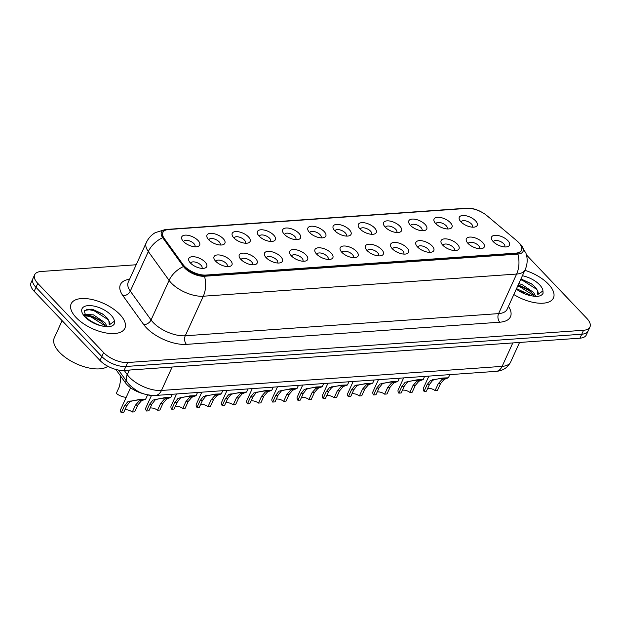 <?xml version="1.0" encoding="UTF-8"?>
<svg xmlns="http://www.w3.org/2000/svg" width="621" height="621" viewBox="0 0 621 621"><rect width="100%" height="100%" fill="white"/><g stroke="black" fill="none" stroke-linecap="round" stroke-linejoin="round"><path stroke-width="0.93" d="M435.732 223.63A9.843 4.603 -155.5 0 1 434.405 221.876A9.843 4.603 -155.5 0 1 438.636 217.28A9.843 4.603 -155.5 0 1 450.303 222.597A9.843 4.603 -155.5 0 1 449.604 228.8A9.843 4.603 -155.5 0 1 435.732 223.63M447.073 228.932A6.148 2.88 24.5 0 0 447.26 228.637A6.148 2.88 24.5 0 0 446.22 225.765A6.148 2.88 24.5 0 0 440.413 222.636A6.148 2.88 24.5 0 0 436.066 223.537A6.148 2.88 24.5 0 0 435.965 223.87M410.497 225.415A9.843 4.603 -155.5 0 1 409.177 223.661A9.843 4.603 -155.5 0 1 413.4 219.066A9.843 4.603 -155.5 0 1 425.075 224.383A9.843 4.603 -155.5 0 1 424.368 230.585A9.843 4.603 -155.5 0 1 410.497 225.415M421.845 230.717A6.148 2.88 24.5 0 0 422.032 230.422A6.148 2.88 24.5 0 0 420.984 227.55A6.148 2.88 24.5 0 0 415.185 224.422A6.148 2.88 24.5 0 0 410.838 225.314A6.148 2.88 24.5 0 0 410.729 225.656M385.268 227.201A9.843 4.603 -155.5 0 1 383.949 225.446A9.843 4.603 -155.5 0 1 388.172 220.851A9.843 4.603 -155.5 0 1 399.839 226.168A9.843 4.603 -155.5 0 1 399.14 232.363A9.843 4.603 -155.5 0 1 385.268 227.201M396.609 232.502A6.148 2.88 24.5 0 0 396.796 232.207A6.148 2.88 24.5 0 0 395.756 229.328A6.148 2.88 24.5 0 0 389.949 226.207A6.148 2.88 24.5 0 0 385.602 227.1A6.148 2.88 24.5 0 0 385.501 227.441M360.04 228.986A9.843 4.603 -155.5 0 1 358.713 227.224A9.843 4.603 -155.5 0 1 362.943 222.636A9.843 4.603 -155.5 0 1 374.61 227.954A9.843 4.603 -155.5 0 1 373.912 234.148A9.843 4.603 -155.5 0 1 360.04 228.986M371.381 234.288A6.148 2.88 24.5 0 0 371.568 233.993A6.148 2.88 24.5 0 0 370.527 231.113A6.148 2.88 24.5 0 0 364.721 227.992A6.148 2.88 24.5 0 0 360.374 228.885A6.148 2.88 24.5 0 0 360.273 229.227M334.804 230.771A9.843 4.603 -155.5 0 1 333.485 229.009A9.843 4.603 -155.5 0 1 337.708 224.422A9.843 4.603 -155.5 0 1 349.382 229.739A9.843 4.603 -155.5 0 1 348.676 235.933A9.843 4.603 -155.5 0 1 334.804 230.771M346.153 236.073A6.148 2.88 24.5 0 0 346.339 235.778A6.148 2.88 24.5 0 0 345.292 232.898A6.148 2.88 24.5 0 0 339.493 229.778A6.148 2.88 24.5 0 0 335.146 230.67A6.148 2.88 24.5 0 0 335.037 231.012M309.576 232.557A9.843 4.603 -155.5 0 1 308.257 230.795A9.843 4.603 -155.5 0 1 312.479 226.207A9.843 4.603 -155.5 0 1 324.146 231.524A9.843 4.603 -155.5 0 1 323.448 237.719A9.843 4.603 -155.5 0 1 309.576 232.557M320.917 237.859A6.148 2.88 24.5 0 0 321.104 237.556A6.148 2.88 24.5 0 0 320.063 234.684A6.148 2.88 24.5 0 0 314.257 231.563A6.148 2.88 24.5 0 0 309.91 232.456A6.148 2.88 24.5 0 0 309.809 232.797M284.34 234.342A9.843 4.603 -155.5 0 1 283.021 232.58A9.843 4.603 -155.5 0 1 287.251 227.992A9.843 4.603 -155.5 0 1 298.918 233.31A9.843 4.603 -155.5 0 1 298.22 239.504A9.843 4.603 -155.5 0 1 284.34 234.342M295.689 239.644A6.148 2.88 24.5 0 0 295.875 239.341A6.148 2.88 24.5 0 0 294.835 236.469A6.148 2.88 24.5 0 0 289.029 233.349A6.148 2.88 24.5 0 0 284.682 234.241A6.148 2.88 24.5 0 0 284.581 234.583M259.112 236.127A9.843 4.603 -155.5 0 1 257.793 234.365A9.843 4.603 -155.5 0 1 262.015 229.778A9.843 4.603 -155.5 0 1 273.69 235.095A9.843 4.603 -155.5 0 1 272.984 241.29A9.843 4.603 -155.5 0 1 259.112 236.127M270.461 241.429A6.148 2.88 24.5 0 0 270.647 241.127A6.148 2.88 24.5 0 0 269.599 238.254A6.148 2.88 24.5 0 0 263.801 235.134A6.148 2.88 24.5 0 0 259.454 236.027A6.148 2.88 24.5 0 0 259.345 236.368M233.884 237.913A9.843 4.603 -155.5 0 1 232.565 236.151A9.843 4.603 -155.5 0 1 236.787 231.563A9.843 4.603 -155.5 0 1 248.454 236.88A9.843 4.603 -155.5 0 1 247.756 243.075A9.843 4.603 -155.5 0 1 233.884 237.913M245.225 243.215A6.148 2.88 24.5 0 0 245.411 242.912A6.148 2.88 24.5 0 0 244.371 240.04A6.148 2.88 24.5 0 0 238.565 236.919A6.148 2.88 24.5 0 0 234.218 237.812A6.148 2.88 24.5 0 0 234.117 238.154M208.648 239.698A9.843 4.603 -155.5 0 1 207.329 237.936A9.843 4.603 -155.5 0 1 211.559 233.341A9.843 4.603 -155.5 0 1 223.226 238.666A9.843 4.603 -155.5 0 1 222.528 244.86A9.843 4.603 -155.5 0 1 208.648 239.698M219.997 245A6.148 2.88 24.5 0 0 220.183 244.697A6.148 2.88 24.5 0 0 219.143 241.825A6.148 2.88 24.5 0 0 213.337 238.705A6.148 2.88 24.5 0 0 208.99 239.597A6.148 2.88 24.5 0 0 208.889 239.939M183.42 241.484A9.843 4.603 -155.5 0 1 182.1 239.722A9.843 4.603 -155.5 0 1 186.323 235.126A9.843 4.603 -155.5 0 1 197.998 240.451A9.843 4.603 -155.5 0 1 197.292 246.646A9.843 4.603 -155.5 0 1 183.42 241.484M194.769 246.785A6.148 2.88 24.5 0 0 194.955 246.483A6.148 2.88 24.5 0 0 193.907 243.611A6.148 2.88 24.5 0 0 188.109 240.49A6.148 2.88 24.5 0 0 183.762 241.383A6.148 2.88 24.5 0 0 183.653 241.724M460.961 221.844A9.843 4.603 -155.5 0 1 459.641 220.09A9.843 4.603 -155.5 0 1 463.864 215.495A9.843 4.603 -155.5 0 1 475.531 220.812A9.843 4.603 -155.5 0 1 474.832 227.014A9.843 4.603 -155.5 0 1 460.961 221.844M472.302 227.146A6.148 2.88 24.5 0 0 472.488 226.851A6.148 2.88 24.5 0 0 471.448 223.979A6.148 2.88 24.5 0 0 465.641 220.851A6.148 2.88 24.5 0 0 461.294 221.751A6.148 2.88 24.5 0 0 461.193 222.085M468.024 243.424A9.843 4.603 -155.5 0 1 466.705 241.662A9.843 4.603 -155.5 0 1 470.928 237.067A9.843 4.603 -155.5 0 1 482.595 242.392A9.843 4.603 -155.5 0 1 481.896 248.586A9.843 4.603 -155.5 0 1 468.024 243.424M479.365 248.726A6.148 2.88 24.5 0 0 479.552 248.423A6.148 2.88 24.5 0 0 478.512 245.551A6.148 2.88 24.5 0 0 472.705 242.431A6.148 2.88 24.5 0 0 468.358 243.323A6.148 2.88 24.5 0 0 468.257 243.657M442.796 245.21A9.843 4.603 -155.5 0 1 441.469 243.448A9.843 4.603 -155.5 0 1 445.699 238.852A9.843 4.603 -155.5 0 1 457.367 244.177A9.843 4.603 -155.5 0 1 456.668 250.372A9.843 4.603 -155.5 0 1 442.796 245.21M454.137 250.511A6.148 2.88 24.5 0 0 454.324 250.209A6.148 2.88 24.5 0 0 453.283 247.337A6.148 2.88 24.5 0 0 447.477 244.216A6.148 2.88 24.5 0 0 443.13 245.109A6.148 2.88 24.5 0 0 443.029 245.442M417.56 246.995A9.843 4.603 -155.5 0 1 416.241 245.233A9.843 4.603 -155.5 0 1 420.464 240.637A9.843 4.603 -155.5 0 1 432.138 245.963A9.843 4.603 -155.5 0 1 431.432 252.157A9.843 4.603 -155.5 0 1 417.56 246.995M428.909 252.297A6.148 2.88 24.5 0 0 429.095 251.994A6.148 2.88 24.5 0 0 428.048 249.122A6.148 2.88 24.5 0 0 422.249 246.001A6.148 2.88 24.5 0 0 417.902 246.894A6.148 2.88 24.5 0 0 417.793 247.228M392.332 248.78A9.843 4.603 -155.5 0 1 391.013 247.018A9.843 4.603 -155.5 0 1 395.235 242.423A9.843 4.603 -155.5 0 1 406.902 247.748A9.843 4.603 -155.5 0 1 406.204 253.942A9.843 4.603 -155.5 0 1 392.332 248.78M403.673 254.082A6.148 2.88 24.5 0 0 403.86 253.779A6.148 2.88 24.5 0 0 402.819 250.907A6.148 2.88 24.5 0 0 397.013 247.787A6.148 2.88 24.5 0 0 392.666 248.679A6.148 2.88 24.5 0 0 392.565 249.013M367.104 250.566A9.843 4.603 -155.5 0 1 365.777 248.804A9.843 4.603 -155.5 0 1 370.007 244.208A9.843 4.603 -155.5 0 1 381.674 249.533A9.843 4.603 -155.5 0 1 380.976 255.728A9.843 4.603 -155.5 0 1 367.104 250.566M378.445 255.868A6.148 2.88 24.5 0 0 378.631 255.565A6.148 2.88 24.5 0 0 377.591 252.693A6.148 2.88 24.5 0 0 371.785 249.572A6.148 2.88 24.5 0 0 367.438 250.465A6.148 2.88 24.5 0 0 367.337 250.799M341.868 252.343A9.843 4.603 -155.5 0 1 340.549 250.589A9.843 4.603 -155.5 0 1 344.771 245.994A9.843 4.603 -155.5 0 1 356.446 251.319A9.843 4.603 -155.5 0 1 355.74 257.513A9.843 4.603 -155.5 0 1 341.868 252.343M353.217 257.653A6.148 2.88 24.5 0 0 353.403 257.35A6.148 2.88 24.5 0 0 352.355 254.478A6.148 2.88 24.5 0 0 346.557 251.358A6.148 2.88 24.5 0 0 342.21 252.25A6.148 2.88 24.5 0 0 342.101 252.584M316.64 254.129A9.843 4.603 -155.5 0 1 315.321 252.374A9.843 4.603 -155.5 0 1 319.543 247.779A9.843 4.603 -155.5 0 1 331.21 253.104A9.843 4.603 -155.5 0 1 330.512 259.299A9.843 4.603 -155.5 0 1 316.64 254.129M327.981 259.438A6.148 2.88 24.5 0 0 328.167 259.136A6.148 2.88 24.5 0 0 327.127 256.263A6.148 2.88 24.5 0 0 321.321 253.143A6.148 2.88 24.5 0 0 316.974 254.036A6.148 2.88 24.5 0 0 316.873 254.369M291.412 255.914A9.843 4.603 -155.5 0 1 290.085 254.16A9.843 4.603 -155.5 0 1 294.315 249.564A9.843 4.603 -155.5 0 1 305.982 254.889A9.843 4.603 -155.5 0 1 305.284 261.084A9.843 4.603 -155.5 0 1 291.412 255.914M302.753 261.216A6.148 2.88 24.5 0 0 302.939 260.921A6.148 2.88 24.5 0 0 301.899 258.049A6.148 2.88 24.5 0 0 296.093 254.928A6.148 2.88 24.5 0 0 291.746 255.821A6.148 2.88 24.5 0 0 291.645 256.155M266.176 257.699A9.843 4.603 -155.5 0 1 264.856 255.945A9.843 4.603 -155.5 0 1 269.079 251.35A9.843 4.603 -155.5 0 1 280.754 256.675A9.843 4.603 -155.5 0 1 280.048 262.869A9.843 4.603 -155.5 0 1 266.176 257.699M277.525 263.001A6.148 2.88 24.5 0 0 277.711 262.706A6.148 2.88 24.5 0 0 276.663 259.834A6.148 2.88 24.5 0 0 270.865 256.714A6.148 2.88 24.5 0 0 266.518 257.606A6.148 2.88 24.5 0 0 266.409 257.94M240.948 259.485A9.843 4.603 -155.5 0 1 239.628 257.731A9.843 4.603 -155.5 0 1 243.851 253.135A9.843 4.603 -155.5 0 1 255.518 258.46A9.843 4.603 -155.5 0 1 254.82 264.655A9.843 4.603 -155.5 0 1 240.948 259.485M252.289 264.787A6.148 2.88 24.5 0 0 252.475 264.492A6.148 2.88 24.5 0 0 251.435 261.62A6.148 2.88 24.5 0 0 245.629 258.499A6.148 2.88 24.5 0 0 241.282 259.392A6.148 2.88 24.5 0 0 241.181 259.725M215.712 261.27A9.843 4.603 -155.5 0 1 214.392 259.516A9.843 4.603 -155.5 0 1 218.623 254.92A9.843 4.603 -155.5 0 1 230.29 260.238A9.843 4.603 -155.5 0 1 229.591 266.44A9.843 4.603 -155.5 0 1 215.712 261.27M227.061 266.572A6.148 2.88 24.5 0 0 227.247 266.277A6.148 2.88 24.5 0 0 226.207 263.405A6.148 2.88 24.5 0 0 220.401 260.284A6.148 2.88 24.5 0 0 216.054 261.177A6.148 2.88 24.5 0 0 215.953 261.511M190.484 263.056A9.843 4.603 -155.5 0 1 189.164 261.301A9.843 4.603 -155.5 0 1 193.387 256.706A9.843 4.603 -155.5 0 1 205.062 262.023A9.843 4.603 -155.5 0 1 204.356 268.225A9.843 4.603 -155.5 0 1 190.484 263.056M201.833 268.357A6.148 2.88 24.5 0 0 202.019 268.062A6.148 2.88 24.5 0 0 200.971 265.19A6.148 2.88 24.5 0 0 195.173 262.07A6.148 2.88 24.5 0 0 190.826 262.962A6.148 2.88 24.5 0 0 190.717 263.296M493.253 241.639A9.843 4.603 -155.5 0 1 491.933 239.877A9.843 4.603 -155.5 0 1 496.156 235.281A9.843 4.603 -155.5 0 1 507.831 240.606A9.843 4.603 -155.5 0 1 507.124 246.801A9.843 4.603 -155.5 0 1 493.253 241.639M504.601 246.941A6.148 2.88 24.5 0 0 504.788 246.638A6.148 2.88 24.5 0 0 503.74 243.766A6.148 2.88 24.5 0 0 497.941 240.645A6.148 2.88 24.5 0 0 493.594 241.538A6.148 2.88 24.5 0 0 493.485 241.88M516.812 240.754A16.604 7.77 -155.5 0 1 518.62 242.446A16.604 7.77 -155.5 0 1 521.438 250.201A16.604 7.77 -155.5 0 1 515.678 253.151L205.986 275.056A16.604 7.77 -155.5 0 1 182.9 264.375L164.27 238.487A16.604 7.77 -155.5 0 1 162.888 232.456A16.604 7.77 -155.5 0 1 168.648 229.506L467.093 208.392A16.604 7.77 -155.5 0 1 486.934 215.658L516.812 240.754M144.088 393.885A18.451 8.632 -155.5 0 1 125.357 382.676L115.848 369.456M548.444 284.17A29.521 13.817 24.5 0 0 524.869 270.314A29.521 13.817 24.5 0 1 548.444 284.17A29.521 13.817 24.5 0 1 553.443 297.964A29.521 13.817 24.5 0 0 548.444 284.17M119.884 314.49A29.521 13.817 24.5 0 0 92.024 299.508A29.521 13.817 24.5 0 0 71.159 303.801A29.521 13.817 24.5 0 0 76.166 317.587A29.521 13.817 24.5 0 0 104.017 332.569A29.521 13.817 24.5 0 0 124.883 328.284A29.521 13.817 24.5 0 0 119.884 314.49A29.521 13.817 24.5 0 0 92.024 299.508A29.521 13.817 24.5 0 0 71.159 303.801A29.521 13.817 24.5 0 0 76.166 317.587A29.521 13.817 24.5 0 0 104.017 332.569A29.521 13.817 24.5 0 0 124.883 328.284A29.521 13.817 24.5 0 0 119.884 314.49M521.213 250.698A16.604 7.77 -155.5 0 1 515.453 253.64L205.761 275.553A16.604 7.77 -155.5 0 1 182.675 264.872L164.037 238.984A16.604 7.77 -155.5 0 1 162.663 232.945M481.795 212.211A15.129 7.079 24.5 0 0 469.763 208.237A15.129 7.079 24.5 0 0 467.497 208.221L166.692 229.506A15.129 7.079 24.5 0 0 162.702 237.688L183.459 266.533A15.129 7.079 24.5 0 0 184.771 268.101A15.129 7.079 24.5 0 0 204.495 276.26L517.829 254.098A15.129 7.079 24.5 0 0 520.507 244.348A15.129 7.079 24.5 0 0 520.157 243.991A15.129 7.079 24.5 0 0 519.241 243.129M136.193 264.756L41.056 271.493A18.451 8.632 24.5 0 0 34.66 274.761L31.05 282.679A18.451 8.632 24.5 0 0 34.178 291.296L100.004 360.483L101.805 356.524A18.451 8.632 24.5 0 0 125.869 366.483L581.753 334.222A18.451 8.632 24.5 0 0 588.149 330.954A18.451 8.632 24.5 0 1 581.753 334.222L125.869 366.483A18.451 8.632 24.5 0 1 101.805 356.524L35.979 287.337L101.805 356.524L103.614 352.565A18.451 8.632 24.5 0 0 127.67 362.524L583.554 330.271A18.451 8.632 24.5 0 0 589.95 326.995A18.451 8.632 24.5 0 0 586.822 318.379L526.468 254.952M32.851 278.72A18.451 8.632 24.5 0 0 35.979 287.337A18.451 8.632 24.5 0 1 32.851 278.72M513.831 294.525A29.521 13.817 24.5 0 0 553.443 297.964A29.521 13.817 24.5 0 1 513.831 294.525M34.66 274.761A18.451 8.632 24.5 0 0 37.78 283.378L103.614 352.565M100.004 360.483A18.451 8.632 24.5 0 0 124.06 370.434L579.944 338.181A18.451 8.632 24.5 0 0 586.34 334.913L589.95 326.995M427.667 388.428A6.148 2.88 -155.5 0 1 435.096 390.578L438.193 383.794L441.81 379.656L443.425 378.926C448.346 377.778 439.932 378.375 434.7 379.547L432.705 380.3L429.499 384.407L426.41 391.191L424.058 391.354A9.222 4.316 -155.5 0 1 423.398 388.148L428.886 376.109M424.058 391.354L427.155 384.57L430.431 380.463L442.222 378.049L448.385 377.809L445.769 378.763L443.425 378.926L444.737 378.414M445.769 378.763L444.093 379.493L440.537 383.623L437.448 390.407L435.096 390.578M402.439 390.213A6.148 2.88 -155.5 0 1 409.868 392.363L412.957 385.579L416.582 381.441L418.197 380.712C423.118 379.563 414.704 380.161 409.464 381.333L407.477 382.086L404.271 386.192L401.182 392.977L398.829 393.14A9.222 4.316 -155.5 0 1 398.17 389.934L403.658 377.894M398.829 393.14L401.919 386.355L405.195 382.249L416.986 379.835L423.157 379.594L420.541 380.549L418.197 380.712L419.501 380.199M420.541 380.549L418.857 381.278L415.309 385.408L412.22 392.193L409.868 392.363M377.211 391.998A6.148 2.88 -155.5 0 1 384.64 394.149L387.729 387.364L391.354 383.227L392.969 382.497C397.882 381.348 389.476 381.946 384.236 383.118L382.241 383.871L379.043 387.978L375.946 394.762L373.601 394.925A9.222 4.316 -155.5 0 1 372.934 391.719L378.422 379.679M373.601 394.925L376.691 388.141L379.967 384.034L391.758 381.62L397.921 381.379L395.305 382.334L392.969 382.497L394.273 381.977M395.305 382.334L393.629 383.064L390.081 387.194L386.984 393.978L384.64 394.149M351.975 393.784A6.148 2.88 -155.5 0 1 359.404 395.934L362.501 389.15L366.118 385.012L367.733 384.283C372.654 383.134 364.24 383.731 359.008 384.904L357.013 385.657L353.807 389.763L350.718 396.547L348.365 396.71A9.222 4.316 -155.5 0 1 347.706 393.504L353.194 381.465M348.365 396.71L351.463 389.926L354.738 385.82L366.53 383.405L372.693 383.165L370.077 384.12L367.733 384.283L369.045 383.762M370.077 384.12L368.4 384.849L364.845 388.979L361.756 395.763L359.404 395.934M326.747 395.569A6.148 2.88 -155.5 0 1 334.176 397.719L337.265 390.935L340.89 386.798L342.505 386.068C347.426 384.919 339.012 385.517 333.772 386.689L331.785 387.442L328.579 391.548L325.489 398.333L323.137 398.496A9.222 4.316 -155.5 0 1 322.478 395.29L327.966 383.25M323.137 398.496L326.227 391.711L329.503 387.605L341.294 385.191L347.465 384.95L344.849 385.905L342.505 386.068L343.809 385.548M344.849 385.905L343.165 386.635L339.617 390.764L336.528 397.549L334.176 397.719M516.525 288.625L531.933 295.899L535.776 296.496C539.657 296.403 542.102 295.301 543.103 293.182L542.94 290.923L537.879 294.455A13.903 6.505 24.5 0 0 537.406 290.465L535.667 287.67L531.661 283.875L520.972 278.93M520.157 291.202L524.823 293.601M518.799 283.634L522.059 284.558L533.517 292.375L535.558 295.984M518.085 285.21L521.345 286.134L528.774 290.139L532.795 293.943L534.355 296.341M537.406 290.465L537.802 294.54M520.926 278.961L532.251 284.333M518.061 285.241L529.371 290.605M520.569 279.745L522.455 280.319L536.909 289.471M517.704 286.025L519.598 286.599L534.044 295.743M62.123 320.661L54.26 337.909A30.755 14.392 24.5 0 0 59.476 352.27A30.755 14.392 24.5 0 0 107.868 366.274M108.846 320.785L107.115 317.991L103.102 314.195L92.413 309.25L84.153 310.508L86.172 317.261C90.557 321.569 96.294 324.558 103.373 326.227L107.216 326.817C111.097 326.724 113.542 325.621 114.543 323.502L114.38 321.243L109.242 324.868L108.846 320.785A13.903 6.505 24.5 0 1 109.319 324.775L109.242 324.876M91.597 321.523L96.263 323.921M84.083 314.28L93.499 314.878L104.957 322.695L106.998 326.304M84.673 315.359L89.711 315.569L92.785 316.454L100.214 320.459L104.243 324.263L105.795 326.662M91.753 309.118L103.691 314.653M88.982 315.429L100.812 320.925M86.249 309.157L93.895 310.64L108.349 319.792M84.782 315.522L91.039 316.92L105.485 326.064M301.511 397.355A6.148 2.88 -155.5 0 1 308.947 399.497L312.037 392.72L315.662 388.583L317.277 387.853C322.19 386.704 313.784 387.302 308.544 388.474L306.549 389.227L303.351 393.334L300.254 400.118L297.909 400.281A9.222 4.316 -155.5 0 1 297.242 397.075L302.73 385.036M297.909 400.281L300.999 393.497L304.274 389.39L316.066 386.976L322.229 386.736L319.613 387.69L317.277 387.853L318.581 387.333M319.613 387.69L317.936 388.42L314.381 392.55L311.292 399.334L308.947 399.497M276.283 399.14A6.148 2.88 -155.5 0 1 283.712 401.282L286.809 394.506L290.426 390.368L292.041 389.639C296.962 388.49 288.548 389.088 283.316 390.26L281.321 391.013L278.115 395.119L275.025 401.903L272.673 402.066A9.222 4.316 -155.5 0 1 272.014 398.861L277.502 386.821M272.673 402.066L275.771 395.282L279.046 391.176L290.838 388.762L297.001 388.521L294.385 389.476L292.041 389.639L293.353 389.119M294.385 389.476L292.708 390.205L289.153 394.335L286.064 401.119L283.712 401.282M251.055 400.925A6.148 2.88 -155.5 0 1 258.483 403.068L261.573 396.283L265.198 392.154L266.813 391.424C271.734 390.275 263.32 390.873 258.08 392.045L256.093 392.798L252.887 396.904L249.797 403.689L247.445 403.852A9.222 4.316 -155.5 0 1 246.785 400.646L252.273 388.606M247.445 403.852L250.535 397.067L253.81 392.961L265.602 390.547L271.773 390.306L269.157 391.261L266.813 391.424L268.117 390.904M269.157 391.261L267.472 391.991L263.925 396.12L260.836 402.905L258.483 403.068M225.819 402.711A6.148 2.88 -155.5 0 1 233.255 404.853L236.345 398.069L239.97 393.939L241.585 393.209C246.498 392.061 238.091 392.658 232.852 393.83L230.857 394.583L227.651 398.69L224.561 405.474L222.217 405.637A9.222 4.316 -155.5 0 1 221.55 402.431L227.038 390.392M222.217 405.637L225.307 398.853L228.582 394.746L240.374 392.332L246.537 392.092L243.921 393.046L241.585 393.209L242.889 392.689M243.921 393.046L242.244 393.776L238.689 397.906L235.6 404.69L233.255 404.853M200.591 404.496A6.148 2.88 -155.5 0 1 208.019 406.639L211.117 399.854L214.734 395.724L216.349 394.995C221.27 393.846 212.856 394.444 207.624 395.608L205.629 396.369L202.423 400.475L199.333 407.26L196.981 407.423A9.222 4.316 -155.5 0 1 196.321 404.217L201.809 392.177M196.981 407.423L200.078 400.638L203.354 396.532L215.145 394.118L221.309 393.877L218.693 394.832L216.349 394.995L217.66 394.475M218.693 394.832L217.016 395.561L213.461 399.691L210.372 406.476L208.019 406.639M175.363 406.281A6.148 2.88 -155.5 0 1 182.791 408.424L185.881 401.64L189.506 397.51L191.121 396.78C196.042 395.631 187.627 396.229 182.388 397.393L180.4 398.154L177.195 402.261L174.105 409.045L171.753 409.208A9.222 4.316 -155.5 0 1 171.093 406.002L176.574 393.962M171.753 409.208L174.843 402.424L178.118 398.317L189.91 395.903L196.081 395.662L193.465 396.617L191.121 396.78L192.425 396.26M193.465 396.617L191.78 397.347L188.233 401.477L185.136 408.261L182.791 408.424M150.127 408.059A6.148 2.88 -155.5 0 1 157.563 410.209L160.653 403.425L164.278 399.295L165.885 398.566C170.806 397.417 162.399 398.014 157.16 399.179L155.165 399.94L151.959 404.046L148.869 410.823L146.525 410.993A9.222 4.316 -155.5 0 1 145.857 407.787L151.493 395.422M146.525 410.993L149.614 404.209L152.89 400.103L164.681 397.688L170.845 397.448L168.229 398.403L165.885 398.566L167.196 398.045M168.229 398.403L166.552 399.132L162.997 403.262L159.907 410.046L157.563 410.209M124.899 409.844A6.148 2.88 -155.5 0 1 132.327 411.995L135.417 405.21L139.042 401.081L140.656 400.351C145.578 399.202 137.163 399.8 131.931 400.964L129.936 401.725L126.731 405.831L123.641 412.608L121.289 412.779A9.222 4.316 -155.5 0 1 120.629 409.573L130.581 387.729M121.289 412.779L124.386 405.994L127.662 401.888L139.453 399.474L145.617 399.233L143.001 400.18L140.656 400.351L141.961 399.831M143.001 400.18L141.324 400.918L137.769 405.047L134.679 411.832L132.327 411.995M151.454 395.515A9.222 4.316 -155.5 0 1 147.891 394.902M120.536 375.969L120.598 380.308L119.395 386.604L116.306 393.388A9.222 4.316 -155.5 0 0 126.218 397.3M205.986 275.056L205.761 275.553M182.9 264.375L182.675 264.872M164.27 238.487L164.037 238.984M515.678 253.151L515.453 253.64M126.226 380.766L125.357 382.676M508.452 306.339A30.755 14.392 -155.5 0 1 499.804 322.206L186.471 344.368A6.148 4.122 86 0 1 185.26 335.782L498.593 313.613A24.599 11.512 24.5 0 0 507.124 309.25L525.156 269.685A24.599 11.512 -155.5 0 1 516.625 274.047A21.525 14.423 -94 0 0 517.829 254.098M186.471 344.368A30.755 14.392 -155.5 0 1 146.377 327.779A30.755 14.392 -155.5 0 1 143.715 324.589L122.95 295.743A30.755 14.392 -155.5 0 1 129.579 279.264M153.185 322.509A24.599 11.512 24.5 0 0 185.26 335.782L203.292 296.217A24.599 11.512 -155.5 0 1 171.217 282.935A24.599 11.512 -155.5 0 1 169.091 280.389L148.326 251.544A24.599 11.512 -155.5 0 1 146.284 242.601L128.252 282.175A24.599 11.512 24.5 0 0 130.294 291.109L151.058 319.962A24.599 11.512 24.5 0 0 153.185 322.509M204.495 276.26A21.525 14.423 86 0 1 203.292 296.217L516.625 274.047L498.593 313.613A6.148 4.122 86 0 0 499.804 322.206M469.763 208.237L466.231 208.229A21.525 14.423 86 0 1 467.497 208.221M166.692 229.506A21.525 14.423 -94 0 0 165.419 229.514L155.304 232.619C151.283 235.01 148.279 238.332 146.284 242.601M162.702 237.688A21.525 14.718 144.3 0 0 148.326 251.544L130.294 291.109A6.148 4.207 -35.7 0 1 122.95 295.743M183.459 266.533A21.525 14.718 144.3 0 0 169.091 280.389L151.058 319.962A6.148 4.207 -35.7 0 1 143.715 324.589M127.67 362.524L124.06 370.434M583.554 330.271L579.944 338.181M37.78 283.378L34.178 291.296M124.223 370.426L127.258 374.649A24.599 11.512 24.5 0 0 129.385 377.195A24.599 11.512 24.5 0 0 161.46 390.469L502.125 366.367A24.599 11.512 24.5 0 0 510.648 362.004C507.613 367.772 502.754 370.884 496.063 371.358L155.405 395.461A12.304 8.244 86 0 0 161.46 390.469L172.141 367.034M512.806 342.932L502.125 366.367A12.304 8.244 86 0 1 496.063 371.358M129.347 370.062L127.258 374.649A12.304 8.415 144.3 0 0 127.445 382.458L118.526 370.069M432.356 379.71L434.7 379.547M438.193 383.794L440.537 383.623M427.155 384.57L429.499 384.407M407.128 381.496L409.464 381.333M412.957 385.579L415.309 385.408M401.919 386.355L404.271 386.192M381.892 383.281L384.236 383.118M387.729 387.364L390.081 387.194M376.691 388.141L379.043 387.978M356.664 385.067L359.008 384.904M362.501 389.15L364.845 388.979M351.463 389.926L353.807 389.763M331.435 386.852L333.772 386.689M337.265 390.935L339.617 390.764M326.227 391.711L328.579 391.548M542.94 290.923A17.59 8.236 24.5 0 0 539.61 284.798A17.59 8.236 24.5 0 0 522.393 275.74M516.307 289.107A17.59 8.236 24.5 0 0 531.933 295.899M114.38 321.243A17.59 8.236 24.5 0 0 111.05 315.119A17.59 8.236 24.5 0 0 88.112 305.625A17.59 8.236 24.5 0 0 84.999 316.958A17.59 8.236 24.5 0 0 103.373 326.227M306.2 388.637L308.544 388.474M312.037 392.72L314.381 392.55M300.999 393.497L303.351 393.334M280.971 390.423L283.316 390.26M286.809 394.506L289.153 394.335M275.771 395.282L278.115 395.119M255.743 392.208L258.08 392.045M261.573 396.283L263.925 396.12M250.535 397.067L252.887 396.904M230.507 393.993L232.852 393.83M236.345 398.069L238.689 397.906M225.307 398.853L227.651 398.69M205.279 395.779L207.624 395.608M211.117 399.854L213.461 399.691M200.078 400.638L202.423 400.475M180.051 397.564L182.388 397.393M185.881 401.64L188.233 401.477M174.843 402.424L177.195 402.261M154.815 399.35L157.16 399.179M160.653 403.425L162.997 403.262M149.614 404.209L151.959 404.046M129.587 401.135L131.931 400.964M135.417 405.21L137.769 405.047M124.386 405.994L126.731 405.831M520.157 243.991L525.956 253.197L526.771 256.318C527.609 260.929 527.074 265.377 525.156 269.685M466.231 208.229L165.419 229.514M155.405 395.461C141.246 395.181 136.55 390.865 129.587 385.028L127.445 382.458M510.648 362.004L519.56 342.458M448.385 377.809L449.837 374.626M423.157 379.594L424.609 376.411M397.921 381.379L399.373 378.197M372.693 383.165L374.145 379.982M347.465 384.95L348.917 381.768M322.229 386.736L323.681 383.553M297.001 388.521L298.453 385.338M271.773 390.306L273.224 387.124M246.537 392.092L247.989 388.909M221.309 393.877L222.76 390.694M196.081 395.662L197.532 392.48M170.845 397.448L172.296 394.265M145.617 399.233L147.619 394.84"/></g></svg>
